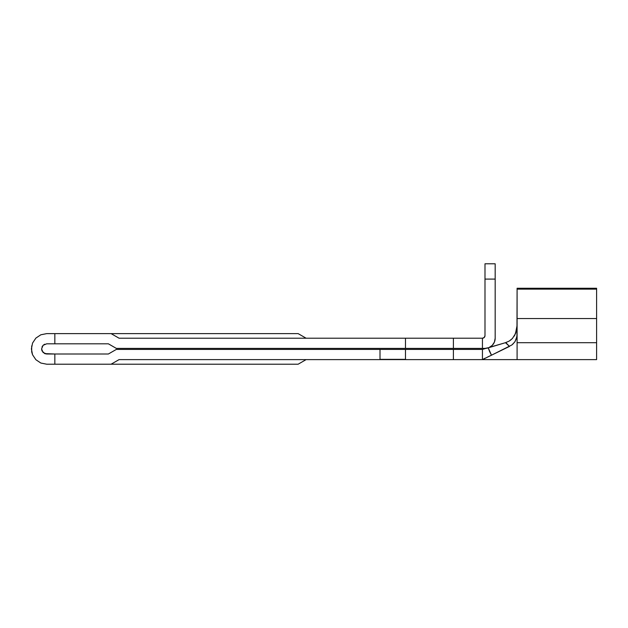 <?xml version="1.0" encoding="UTF-8"?>
<svg xmlns="http://www.w3.org/2000/svg" width="628" height="628" viewBox="0 0 628 628"><rect width="100%" height="100%" fill="white"/><g stroke="black" fill="none" stroke-linecap="round" stroke-linejoin="round"><path stroke-width="0.94" d="M488.427 347.802L505.469 342.684L489.471 347.363A10.189 10.189 0 0 0 495.178 338.209L495.178 263.799L484.989 263.799L484.989 335.658A2.551 2.551 0 0 1 482.437 338.209L119.061 338.209L111.117 333.625L54.84 333.625L54.84 343.814L46.692 343.814L43.089 345.306L46.692 343.814L54.84 343.814L54.84 333.625L111.117 333.625L119.061 338.209L405.484 338.209L405.484 348.399L116.329 348.399L108.385 343.814L54.84 343.814L108.385 343.814L116.329 348.399L453.392 348.399L453.392 338.209L482.437 338.209L482.437 348.399L453.392 348.399L484.989 348.399A10.189 10.189 0 0 0 486.056 348.344L483.395 349.113M41.982 346.962L43.089 345.306L41.589 348.909L43.089 345.306L44.737 344.199M40.836 363.039L35.875 359.718L40.836 363.039L46.692 364.201L111.117 364.201L119.061 359.616L380.003 359.616L119.061 359.616L111.117 364.201L46.692 364.201L40.836 363.039L35.875 359.718L32.562 354.765L31.4 348.909L32.562 343.061L35.875 338.099L40.836 334.787L46.692 333.625L40.836 334.787L35.875 338.099L32.562 343.061L35.875 338.099L40.836 334.787L46.692 333.625L54.84 333.625L46.692 333.625M380.003 359.616L482.437 359.616L482.437 349.419L116.329 349.419L380.003 349.419L380.003 359.616L380.003 349.419L482.437 349.419L482.437 359.616L453.392 359.616L453.392 349.419L453.392 359.616L405.484 359.616L405.484 349.419L405.484 359.616L380.003 359.616M483.026 349.223L484.683 348.728M489.636 351.656L488.254 347.865L491.481 355.205L482.437 359.616L517.095 359.616L517.095 318.561L596.6 318.561L596.6 342.707L517.095 342.707L517.095 359.616L596.6 359.616L596.6 342.707L517.095 342.707L517.095 334.669L516.491 338.437L514.787 341.93L511.883 344.96L491.481 355.205L489.636 351.656L491.481 355.205L509.496 346.413L505.469 342.684L509.12 341.13L512.377 338.531M514.85 334.975L516.82 328.727M512.589 344.387L515.015 341.585L516.954 336.451L517.095 288.26L596.6 288.26L596.6 318.561L517.095 318.561L517.095 289.123L596.6 289.123L517.095 289.123L517.095 288.26L596.6 288.26L596.6 359.616M484.926 358.25L482.437 359.616M54.84 364.201L54.84 354.004L108.385 354.004L116.329 349.419L108.385 354.004L46.692 354.004L43.089 352.512L41.589 348.909L41.982 350.864L44.737 353.619L54.84 354.004L54.84 364.201M298.159 333.625L111.117 333.625L298.159 333.625L306.103 338.209L298.159 333.625M111.117 364.201L298.159 364.201L306.103 359.616L298.159 364.201L111.117 364.201M494.401 342.111L495.178 338.209A10.189 10.189 0 0 1 484.989 348.399L482.437 348.399L482.437 338.209L484.243 337.464L484.989 335.658L484.989 263.799L495.178 263.799L495.178 279.091L484.989 279.091L495.178 279.091L495.178 338.209L494.401 342.111L492.195 345.416L488.89 347.622L484.989 348.399M31.69 345.926L31.69 351.892L32.562 354.765L31.4 348.909L32.562 343.061M46.692 354.004L44.737 353.619L41.982 350.864M35.875 359.718L32.562 354.765M405.484 338.209L453.392 338.209L453.392 348.399L405.484 348.399L405.484 338.209M515.957 332.322L515.368 333.876M514.834 335.014L514.175 336.176M509.496 346.413L505.799 342.582M510.313 340.352L512.424 338.476L515.447 333.688L517.095 325.437M491.481 355.205L487.823 356.892M380.003 359.357L405.484 359.357L380.003 359.357"/></g></svg>
